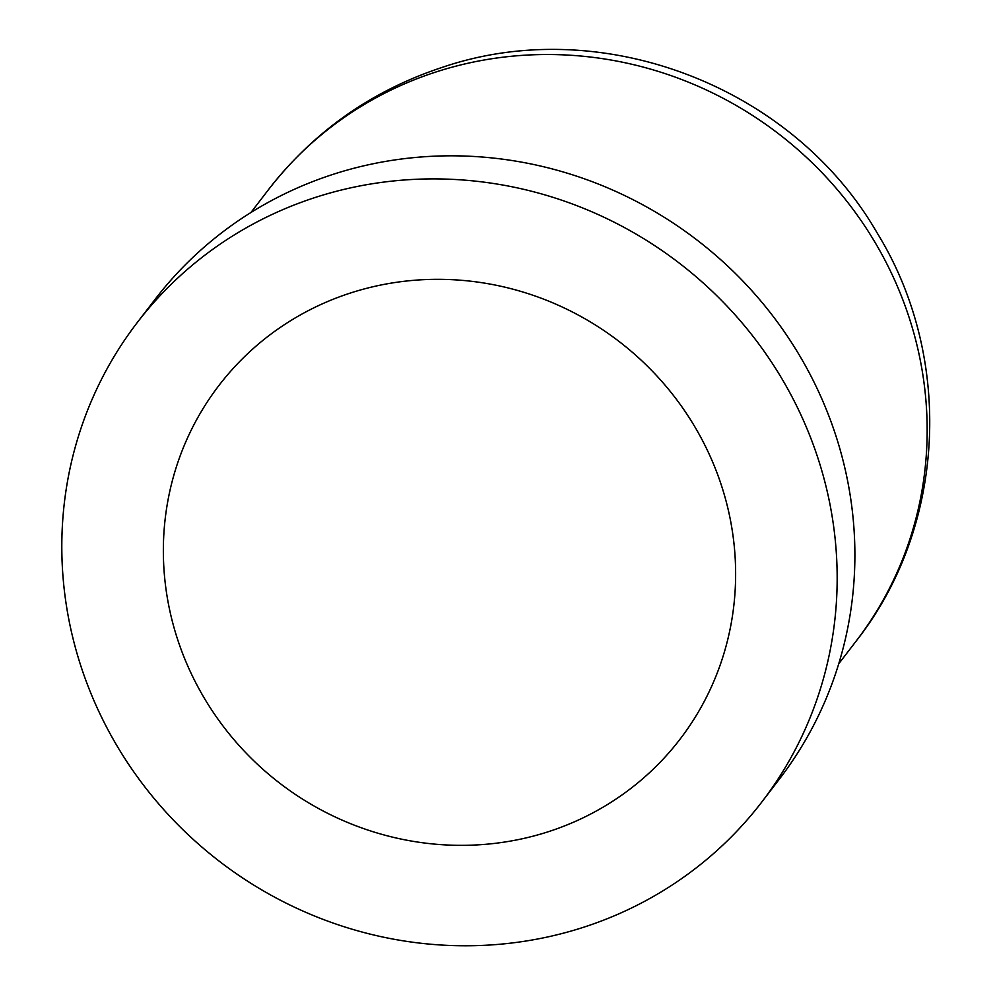 <?xml version="1.0" encoding="UTF-8"?>
<svg xmlns="http://www.w3.org/2000/svg" width="994" height="994" viewBox="0 0 994 994"><rect width="100%" height="100%" fill="white"/><g stroke="black" fill="none" stroke-linecap="round" stroke-linejoin="round"><path stroke-width="1.49" d="M199.396 689.563A290.571 278.457 37.5 0 1 181.057 649.343A290.571 278.457 37.5 0 1 350.41 293.031A290.571 278.457 37.5 0 1 717.929 475.331A290.571 278.457 37.5 0 1 666.353 755.626A290.571 278.457 37.5 0 1 391.462 836.873A301.045 301.045 0 0 1 199.359 689.501M761.777 802.059L779.495 778.961A393.686 377.273 -142.5 0 0 830.909 421.369A393.686 377.273 -142.5 0 0 521.44 162.109A393.686 377.273 -142.5 0 0 154.94 299.529L137.209 322.615A393.686 377.273 -142.5 0 0 85.795 680.219A393.686 377.273 -142.5 0 0 395.264 939.479A393.686 377.273 -142.5 0 0 761.777 802.059A393.686 377.273 -142.5 0 0 813.179 444.455A393.686 377.273 -142.5 0 0 503.709 185.195A393.686 377.273 -142.5 0 0 137.209 322.615M268.38 189.779C313.769 131.506 371.644 90.74 441.995 67.455C601.569 12.76 792.814 86.329 877.292 233.192C954.054 357.703 946.126 526.944 856.207 641.018A370.526 355.082 -142.5 0 0 904.59 304.45A370.526 355.082 -142.5 0 0 435.944 71.99A370.526 355.082 -142.5 0 0 268.38 189.779L250.935 212.505M856.207 641.018L838.762 663.744"/></g></svg>
